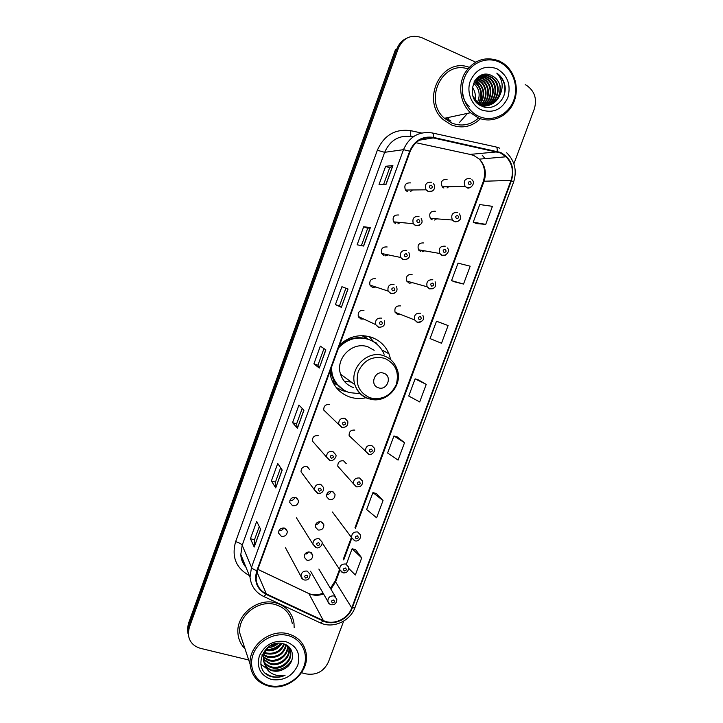 <?xml version="1.0" encoding="UTF-8"?>
<svg xmlns="http://www.w3.org/2000/svg" width="723" height="723" viewBox="0 0 723 723"><rect width="100%" height="100%" fill="white"/><g stroke="black" fill="none" stroke-linecap="round" stroke-linejoin="round"><path stroke-width="1.08" d="M390.736 359.711L388.956 353.782C385.504 345.838 379.747 340.361 371.685 337.343C359.909 333.728 349.236 336.24 339.647 344.88M329.833 371.821L330.782 376.81C333.845 386.823 340.19 393.556 349.805 397.026C355.192 398.771 360.687 398.988 366.29 397.677M398.825 215.002C394.044 214.695 392.273 216.972 393.502 221.834L395.653 223.669M387.148 246.968C382.548 246.624 380.723 248.802 381.681 253.502L383.994 255.599M375.526 278.78C371.08 278.409 369.218 280.506 369.941 285.052L372.381 287.374L375.978 287.058M363.949 310.447C359.656 310.068 357.768 312.074 358.283 316.475L360.831 318.997L363.687 318.997M329.561 404.582C325.594 404.202 323.651 406.019 323.741 410.049L327.031 413.149M318.21 435.671C314.315 435.3 312.372 437.072 312.354 440.994L326.552 457.099C326.579 452.941 328.649 451.053 332.779 451.432L335.698 454.613C337.487 456.71 332.354 462.178 329.914 460.415L326.552 457.099L329.498 460.361M307.447 466.832L309.697 469.724L306.904 466.624C303.091 466.263 301.13 467.989 301.03 471.812L314.451 489.887C314.577 485.829 316.656 483.985 320.705 484.347L323.66 487.627C323.823 490.311 322.838 492.155 320.714 493.149L317.876 493.321L314.451 489.887L317.442 493.231M295.644 497.424C291.902 497.09 289.941 498.78 289.76 502.503L292.607 505.748C296.385 506.073 298.337 504.356 298.472 500.614L295.644 497.424M284.446 528.097C280.759 527.772 278.789 529.426 278.545 533.068L281.419 536.376C285.133 536.683 287.094 535.011 287.302 531.342L284.446 528.097M410.556 182.892C405.576 182.648 403.868 185.025 405.431 190.041L407.374 191.604M309.977 552.074C306.272 551.794 304.338 553.493 304.175 557.162L306.968 560.253C310.7 560.515 312.625 558.798 312.743 555.11L309.977 552.074M321.111 521.789C317.352 521.5 315.418 523.226 315.327 526.977L318.093 530.004C321.889 530.275 323.805 528.531 323.859 524.762L321.111 521.789M332.309 491.369C328.477 491.062 326.552 492.824 326.543 496.665L329.272 499.611C333.131 499.9 335.047 498.111 335.011 494.252L332.309 491.369M343.633 460.831L346.218 463.597L343.552 460.804C339.638 460.488 337.731 462.295 337.804 466.236L353.475 483.786C353.402 479.611 355.436 477.677 359.584 477.993L362.395 480.949C362.856 483.362 362.051 485.223 359.982 486.552L356.791 486.886L353.475 483.786L356.322 486.805M354.839 430.104C350.854 429.778 348.947 431.64 349.137 435.671L352.128 438.527M423.696 242.946C418.951 242.702 417.216 244.98 418.481 249.778L420.542 251.505M435.354 211.243C430.429 211.053 428.757 213.43 430.321 218.364L432.191 219.846M412.083 274.496C407.51 274.216 405.72 276.403 406.742 281.066L408.956 283.009M400.533 305.901C396.096 305.594 394.279 307.709 395.074 312.228L397.415 314.378L400.379 314.324M447.067 179.403C441.952 179.277 440.343 181.753 442.241 186.823L443.886 188.043M336.9 384.853L332.951 382.449M363.443 335.707L368.179 339.186M397.885 223.895L400.397 222.485M385.223 255.861L388.233 254.876M410.519 191.586L412.499 189.968M422.069 251.776L424.636 250.845M434.577 220.027L436.701 218.843M409.579 283.19L412.526 282.684M447.058 187.989L448.73 186.706M330.998 491.188C330.303 493.348 328.838 494.523 326.588 494.704M319.837 521.626C318.997 523.461 317.587 524.455 315.589 524.582M308.631 551.92L304.717 554.333M283.759 527.962C282.738 529.968 281.111 530.899 278.897 530.772M294.957 497.288C294.08 499.647 292.39 500.768 289.887 500.641M359.114 316.864L358.536 317.026M306.29 553.999L307.609 553.185M373.8 341.762L369.119 336.566M406.642 38.247C402.069 40.343 398.834 43.886 396.936 48.875L395.499 49.562L188.423 623.597L187.411 629.046L187.998 633.475M475.571 62.097L421.753 37.659C411.188 34.135 403.407 37.641 398.391 48.179L189.281 627.546L188.848 625.567L187.844 631.043L188.432 635.49L187.844 631.043L188.848 625.567L396.936 48.875L188.848 625.567L188.423 623.597M469.073 67.266C441.69 56.783 420.253 100.37 443.226 119.629L451.143 124.817C462.033 128.92 471.803 126.877 480.434 118.708C471.803 126.877 462.033 128.92 451.143 124.817L443.226 119.629C420.253 100.37 441.69 56.783 469.073 67.266M275.825 602.901C257.912 597.487 236.213 614.577 237.903 632.932C238.319 639.15 240.678 644.419 244.98 648.739C240.678 644.419 238.319 639.15 237.903 632.932C236.213 614.577 257.912 597.487 275.825 602.901C286.154 606.055 292.209 612.788 293.981 623.09C292.209 612.788 286.154 606.055 275.825 602.901M500.361 152.924L506.1 156.774C512.273 163.461 513.908 171.342 511.007 180.398L351.749 607.926C347.908 619.096 333.42 625.594 323.344 620.542L266.389 593.935C260.235 590.836 256.81 585.847 256.114 578.969L257.289 570.872L410.176 151.387C414.848 140.949 422.521 136.457 433.185 137.912L500.361 152.924M500.551 152.426L433.285 137.379C422.359 135.879 414.496 140.488 409.697 151.188L256.801 570.745C253.818 581.31 256.927 589.191 266.127 594.378L323.091 620.985C333.42 626.154 348.269 619.494 352.2 608.043L511.459 180.587C514.939 167.863 511.306 158.473 500.551 152.426M475.156 80.136L475.553 80.605M475.833 80.958L478.698 85.54M481.401 96.159L481.012 102.178M480.804 103.244L480.578 104.193M480.524 104.419L480.262 105.332C487.383 99.422 487.194 86.624 479.819 81.356L480.397 81.184C487.935 86.543 487.908 99.738 480.524 105.477M276.403 643.75L271.712 646.145M348.775 568.45L355.336 574.993L361.699 557.885L355.535 549.579M383.027 500.542L372.923 492.616L366.651 509.516L376.611 517.795L383.027 500.542L376.349 493.511M404.537 442.711L393.936 435.969L387.609 453.014L398.057 460.108L404.537 442.711L397.343 436.972M476.538 223.597L485.739 224.356L492.435 206.335L479.765 204.555L473.231 222.178L476.62 223.633M454.894 281.925L463.533 284.058L470.176 266.2L458.039 263.145L451.55 280.623L454.975 281.952M448.106 325.549L436.484 321.238L430.058 338.572L441.518 343.253L448.106 325.549L439.846 322.458M426.227 384.383L415.119 378.843L408.748 396.032L419.692 401.934L426.227 384.383L418.5 379.955M294.162 627.645L293.981 623.09L294.162 627.645M301.5 672.751L306.57 673.972C316.629 675.354 323.922 671.333 328.459 661.925L343.642 621.147M513.899 163.823L534.306 108.992C537.198 98.997 534.668 91.143 526.733 85.441L525.196 84.636M189.281 627.546L188.269 633.05C188.649 640.921 192.716 646.019 200.488 648.341L248.712 660M275.707 487.908L271.405 480.922L277.731 463.488L282.196 470.067L275.707 487.908L282.097 469.914M254.207 547.049L250.429 538.689L256.701 521.41L260.642 529.363L254.207 547.049L260.542 529.173M341.364 307.329L335.427 304.591L341.916 286.706L348.025 289.01L341.364 307.329L347.88 288.956M363.642 246.064L357.135 244.79L363.687 226.751L370.366 227.573L363.642 246.064M386.118 184.248L379.042 184.464L385.648 166.263L392.905 165.594L386.118 184.248M297.406 428.251L292.562 422.648L298.942 405.07L303.949 410.248L297.406 428.251L303.832 410.122M319.286 368.061L313.899 363.877L320.334 346.145L325.892 349.896L319.286 368.061L325.757 349.805M313.899 363.877L317.912 365.232L319.168 367.935M292.562 422.648L296.584 423.931L297.307 428.07M385.648 166.263L389.634 167.89L392.905 165.594M363.687 226.751L367.682 228.287L370.366 227.573M335.427 304.591L339.43 306.028M345.901 288.206L339.43 306.037L341.229 307.266M250.429 538.689L254.469 539.819M259.268 526.597L254.451 539.846L254.144 546.769M271.405 480.922L275.436 482.124M280.641 467.781L275.427 482.151L275.635 487.682M415.119 378.843L418.581 379.982M436.484 321.238L439.927 322.494M463.533 284.058L451.55 280.623M485.739 224.356L473.231 222.178M393.936 435.969L397.424 436.999M372.923 492.616L376.43 493.529M361.699 557.885L352.092 548.793L355.626 549.597M346.471 563.931L352.092 548.793M317.912 365.242L323.958 348.594M361.383 245.621L367.682 228.287M383.66 184.32L389.634 167.872M296.575 423.949L302.205 408.45M479.195 116.511C492.408 122.377 508.486 114.767 513.737 100.307C519.177 85.938 512.508 68.025 499.259 62.061C486.091 55.879 469.561 63.425 464.274 78.192C458.789 92.869 465.901 110.854 479.195 116.511M478.246 117.867C491.369 123.669 507.32 116.864 513.493 102.991C519.81 89.191 515.092 71.026 502.91 63.018L499.213 60.958C485.043 55.897 473.538 60.018 464.699 73.303C457.659 85.874 460.289 103.317 470.474 112.734L478.246 117.867M467.709 68.839C442.133 60.163 423.199 100.66 444.482 118.301L451.785 123.064C461.626 126.805 470.556 125.124 478.581 118.012M448.079 118.825L448.92 117.343M459.674 122.25L467.528 113.366M475.11 80.199L478.084 81.862C484.835 88.387 485.54 95.77 480.208 104.022M474.894 80.515L477.505 82.024C484.148 88.378 484.934 95.653 479.873 103.85M476.014 79.06L480.397 81.184M475.779 79.331L479.819 81.356M476.927 78.093L482.738 80.506C490.944 86.236 489.995 100.985 481.446 105.965M476.701 78.319L482.151 80.678C490.194 86.308 489.48 100.678 481.229 105.856M477.966 77.289L482.856 78.445L485.115 79.819C493.999 85.983 492.02 102.286 482.196 106.308M477.695 77.469L482.268 78.626L484.518 79.991C493.231 86.037 491.523 101.943 482.024 106.236M479.06 76.611L485.25 77.741L487.519 79.114C497.153 85.802 493.899 103.796 482.648 106.489M478.789 76.765L484.645 77.921L486.913 79.295C496.349 85.838 493.457 103.38 482.575 106.462M479.222 76.295L479.9 76.123M480.208 76.06L487.673 77.027L489.95 78.409C500.56 85.784 495.409 105.892 482.503 106.435M479.918 76.186L487.058 77.207L489.335 78.59C499.665 85.757 495.092 105.278 482.63 106.48M499.611 95.743C501.852 88.188 500.099 81.988 494.351 77.135L491.983 75.752C474.622 66.371 463.434 98.744 481.536 106.01C493.737 112.39 508.215 98.455 504.699 84.483C503.47 79.846 501.03 76.195 497.388 73.538L496.791 73.131C502.837 79.638 503.768 87.176 499.611 95.743C495.463 104.022 489.227 106.887 480.894 104.338L477.397 102.214L473.041 96.385M477.135 77.903C481.229 74.867 485.558 74.333 490.122 76.304L492.417 77.695C504.799 86.29 495.472 109.661 480.759 105.612M491.983 75.752L494.279 77.153C507.871 86.615 495.327 111.676 480.298 104.474L476.005 101.654M478.545 76.746C482.232 74.921 485.892 74.831 489.507 76.484L491.794 77.876C503.579 86.055 495.761 108.423 481.473 105.983M474.252 81.527L475.788 82.521C482.078 88.369 483.109 95.282 478.87 103.272M474.044 81.898L475.219 82.684C481.391 88.36 482.485 95.147 478.527 103.046M479.955 104.32L479.485 104.835M479.62 104.166L479.204 104.645M496.828 68.667C485.006 64.835 476.177 68.911 470.339 80.904C466.181 92.002 471.532 105.63 481.608 109.95C493.366 113.592 502.114 109.498 507.844 97.677C511.26 84.79 507.591 75.12 496.828 68.667M473.448 83.118L473.529 83.181C479.295 88.36 480.614 94.722 477.487 102.277M475.02 99.738C475.906 95.075 474.984 90.872 472.236 87.131M496.791 73.131L497.37 73.538C504.012 79.205 506.227 86.489 504.012 95.373M470.411 112.752L468.143 113.231M469.191 106.353C464.781 102.35 462.53 97.424 462.431 91.586M378.355 387.763C387.176 391.125 392.779 375.951 383.705 373.231C374.857 369.805 369.245 385.088 378.355 387.763M374.162 350.312L368.161 346.95C352.887 340.804 335.056 358.319 340.551 374.18C342.693 380.75 346.941 385.187 353.303 387.492M331.279 367.862L332.318 374.758C335.074 383.57 340.705 389.507 349.191 392.58L360.551 393.755M384.139 354.252C381.066 347.094 375.915 342.16 368.658 339.449C357.252 336.068 347.221 338.861 338.572 347.844M371.902 340.84L368.043 339.123C357.325 335.87 347.691 338.247 339.141 346.272M344.383 381.373L351.279 382.051M367.411 338.906L362.024 335.671M330.827 369.101L331.776 374.342C333.43 379.991 336.529 384.591 341.057 388.124M347.148 391.803L342.792 390.727L336.204 387.528M373.755 341.889L376.322 342.964L377.605 344.826M349.805 338.12L350.718 337.749M376.322 342.964L377.731 344.934M269.471 685.594C283.018 688.865 299.015 680.027 303.832 666.733C308.857 653.493 301.509 638.861 287.926 635.526C274.415 631.992 257.994 640.831 253.14 654.387C248.088 667.889 255.861 682.521 269.471 685.594M268.839 686.163C287.618 691.278 309.354 672.453 306.263 653.917C304.528 643.606 298.482 636.909 288.125 633.827C270.185 628.558 248.396 645.865 250.104 664.202C251.342 675.644 257.587 682.955 268.839 686.163M292.264 623.524C290.619 613.836 284.934 607.501 275.219 604.536C258.409 599.466 238.057 615.535 239.693 632.752L243.416 644.021M284.419 644.229C280.994 651.992 274.975 655.165 266.353 653.755L264.464 653.068M283.868 643.994C280.271 651.36 274.333 654.333 266.046 652.914L264.735 652.471M286.317 645.332C283.768 654.532 277.542 658.481 267.627 657.162L263.732 655.345M285.883 645.033C283.091 653.899 276.9 657.659 267.311 656.303L263.868 654.794M287.817 646.633C288.594 655.354 277.939 663.425 268.92 660.614L263.38 657.469M287.474 646.29C287.835 654.884 277.397 662.458 268.594 659.747L263.434 656.945M288.992 648.106L289.236 649.57C290.411 658.436 279.521 667.031 270.23 664.121L263.344 659.484M288.73 647.727L288.866 648.712C290.05 657.569 279.168 666.145 269.905 663.235L263.326 658.987M283.425 643.822C287.745 645.585 290.176 648.648 290.709 653.014C291.893 661.934 280.913 670.601 271.559 667.672C268.097 666.687 265.431 664.6 263.588 661.4M262.088 656.339L262.042 654.758M289.688 649.326L290.339 652.155C291.523 661.057 280.56 669.697 271.224 666.778C267.944 665.856 265.368 663.904 263.506 660.93M273.61 644.157C266.76 647.284 263.344 652.517 263.371 659.873L265.386 665.829C267.149 668.395 269.598 670.076 272.761 670.881C276.782 671.757 280.669 671.052 284.401 668.784C280.515 670.89 276.566 671.414 272.571 670.375C268.54 669.2 265.666 666.669 263.949 662.783M281.916 643.479C278.165 649.236 272.779 651.604 265.775 650.573M281.148 643.362C277.578 648.368 272.607 650.546 266.236 649.896M284.401 668.784C295.861 663.072 294.767 646.398 283.353 643.804C263.506 637.803 251.089 670.727 271.044 676.574L272.029 676.836C276.412 677.822 280.759 677.306 285.07 675.291C280.614 676.231 276.394 675.734 272.408 673.791C269.101 672.119 266.76 669.471 265.386 665.829M285.684 641.599C273.619 639.909 264.844 644.681 259.349 655.897C256.394 667.718 260.506 675.607 271.694 679.566C283.696 681.102 292.39 676.33 297.786 665.259C300.813 653.592 296.773 645.711 285.684 641.599M278.219 643.262C275.571 645.892 272.237 647.338 268.233 647.609M285.07 675.291C277.831 678.129 271.36 677.478 265.675 673.33M292.047 659.719C287.456 667.266 280.605 670.7 271.496 670.031M266.751 668.667L260.75 664.112M280.867 643.334C277.37 647.121 272.86 649.227 267.347 649.634M323.344 620.542L308.884 593.601L311.821 594.668C315.698 595.662 319.611 595.427 323.552 593.954M511.007 180.398L484.067 181.238C486.76 172.761 485.187 165.395 479.349 159.141L473.927 155.553L470.854 154.577L415.924 142.711M496.321 147.04L499.792 148.206M432.616 133.032L495.734 146.905C496.891 146.95 497.379 148.432 497.207 151.351M256.801 570.745C253.9 569.625 252.128 568.495 251.496 567.347L403.497 149.661L409.697 151.188M266.127 594.378L263.787 596.511C255.689 592.625 251.107 586.199 250.022 577.234L251.496 567.347L242.187 545.223L240.813 554.55C241.166 559.322 242.856 563.488 245.892 567.058M323.091 620.985L320.632 623L262.874 596.086M414.27 136.114L411.64 136.584C399.114 134.876 390.122 140.126 384.663 152.318L403.497 149.661C409.326 136.674 418.87 131.089 432.137 132.924C433.122 132.933 433.502 134.415 433.285 137.379M352.2 608.043L354.993 607.546C350.294 621.102 333.158 628.856 320.632 623L319.575 622.503M354.993 607.546L513.556 182.169L511.459 180.587M249.336 575.535L249.074 575.409C235.924 567.962 231.45 556.701 235.644 541.626L377.343 150.257C384.139 135.065 395.336 128.549 410.935 130.7L421.563 133.032M398.391 48.179L396.936 48.875M485.205 158.626L482.187 155.174L485.061 158.635M377.343 150.257L384.663 152.318L242.187 545.223C241.319 543.895 239.141 542.702 235.644 541.626M410.935 130.7C410.411 133.827 410.519 135.761 411.26 136.502M266.389 593.935L256.927 571.938M257.831 569.39L308.884 593.601M330.899 589.173L335.58 581.907L339.873 570.311M351.749 607.926L335.58 581.907L335.318 580.75L339.539 569.381M343.732 559.9L351.758 538.237M355.4 528.423L484.067 181.238L483.262 181.5C485.928 172.734 484.627 165.287 479.349 159.141L506.1 156.774M497.108 151.875L470.058 154.406M433.185 137.912L419.349 140.172M363.488 246.037L370.203 227.573M385.955 184.248L392.716 165.639M445.856 118.003L450.98 121.057M370.095 397.849C381.988 400.397 390.709 395.96 396.258 384.537C399.467 372.291 395.589 363.552 384.654 358.31C372.697 355.589 363.895 360.018 358.247 371.595C355.101 384.012 359.051 392.761 370.095 397.849M368.676 398.843L378.283 399.53M340.551 374.18L354.876 384.699C357.361 391.712 362.087 396.394 369.064 398.744C386.199 404.88 404.428 384.582 396.593 368.043C394.171 362.124 389.986 358.066 384.049 355.861C367.971 349.39 349.128 367.962 354.876 384.699C357.117 391.622 361.59 396.294 368.278 398.707M330.004 371.342L334.279 381.617L343.344 389.778M442.675 187.275L443.109 186.805M470.827 187.311L466.85 187.691L465.115 186.398C463.118 180.994 464.835 178.355 470.257 178.491M470.275 181.518C468.079 181.798 467.7 182.82 469.137 184.6C471.333 184.329 471.712 183.299 470.275 181.518M430.763 218.888L431.288 218.436M458.111 221.283L454.333 221.581L452.354 220.009C450.718 214.74 452.508 212.219 457.713 212.417M457.704 215.544C455.499 215.834 455.119 216.855 456.565 218.608C458.771 218.319 459.141 217.298 457.704 215.544M418.87 250.303L419.421 249.941M445.431 255.102L441.87 255.3L439.692 253.466C438.364 248.36 440.217 245.928 445.241 246.191M445.187 249.399C442.991 249.706 442.612 250.718 444.058 252.444C446.263 252.137 446.633 251.125 445.187 249.399M407.022 281.518L407.51 281.283M432.77 288.748L429.471 288.857L427.13 286.787C426.073 281.825 427.971 279.494 432.824 279.792M432.734 283.082C430.537 283.407 430.158 284.419 431.613 286.118C433.818 285.793 434.189 284.781 432.734 283.082M420.135 322.232L417.135 322.25L414.659 319.964C413.836 315.156 415.77 312.905 420.47 313.222M420.343 316.611C418.147 316.945 417.767 317.957 419.232 319.629C421.428 319.286 421.807 318.283 420.343 316.611M368.369 454.216L365.576 451.297C365.386 447.013 367.411 445.034 371.64 445.359L374.406 448.206C376.285 451.161 370.556 456.168 368.811 454.27L349.137 435.671M371.387 449.082C369.173 449.48 368.811 450.474 370.293 452.038C372.499 451.64 372.86 450.655 371.387 449.082M359.295 481.798C357.081 482.214 356.719 483.199 358.201 484.744C360.406 484.329 360.768 483.344 359.295 481.798M354.568 540.696L351.577 537.623C351.577 533.574 353.601 531.685 357.65 531.956L360.47 534.93C361.392 538.445 357.885 541.925 354.93 540.795L351.577 537.623L332.408 511.992M357.352 535.879C355.165 536.321 354.803 537.288 356.276 538.789C358.463 538.346 358.825 537.37 357.352 535.879M342.241 572.589L339.665 569.579C339.747 565.621 341.78 563.768 345.757 564.021L348.613 567.076C348.649 571.224 346.796 573.149 343.064 572.851L339.665 569.579L322.16 542.756M345.431 568.025C343.244 568.486 342.883 569.444 344.356 570.917C346.543 570.465 346.904 569.498 345.431 568.025M329.995 604.292L327.817 601.391C327.971 597.523 330.004 595.707 333.918 595.942L336.81 599.051C336.764 603.145 334.912 605.043 331.261 604.771C329.299 604.13 328.152 603 327.817 601.391L310.492 571.143M333.565 600.018C331.369 600.488 331.017 601.455 332.49 602.901C334.686 602.431 335.038 601.464 333.565 600.018M432.3 191.017L428.124 191.487L426.073 189.824C424.437 184.473 426.254 181.934 431.532 182.205M430.302 188.378C432.544 188.097 432.923 187.067 431.441 185.269C429.2 185.549 428.82 186.588 430.302 188.378M406.416 191.062L407.401 190.022M419.557 225.305L415.589 225.675L413.312 223.714C412.02 218.545 413.908 216.114 418.979 216.439M417.713 222.693C419.955 222.395 420.334 221.365 418.852 219.602C416.611 219.891 416.231 220.922 417.713 222.693M394.406 222.919L395.517 222.024M406.85 259.43L403.109 259.702L400.659 257.469C399.665 252.463 401.599 250.14 406.48 250.51M405.187 256.837C407.429 256.52 407.799 255.499 406.317 253.755C404.076 254.071 403.696 255.092 405.187 256.837M382.431 254.559L383.551 253.89M394.152 293.393L390.682 293.556L388.106 291.089C387.356 286.245 389.336 284.022 394.044 284.41M392.725 290.809C394.966 290.474 395.336 289.462 393.845 287.745C391.604 288.079 391.224 289.092 392.725 290.809M370.501 285.983L371.505 285.567M380.316 324.609C382.557 324.266 382.937 323.253 381.437 321.572C379.195 321.916 378.825 322.928 380.316 324.609M358.635 317.198L359.412 317.008M378.328 327.248L375.635 324.573C375.092 319.882 377.108 317.74 381.672 318.138M344.907 418.346L347.781 421.419C348.206 425.567 346.281 427.546 342.015 427.356L338.716 424.184C338.626 419.9 340.696 417.957 344.907 418.346M343.47 425.043C345.721 424.645 346.082 423.642 344.573 422.042C342.331 422.431 341.961 423.434 343.47 425.043M341.618 427.32L323.741 410.049M331.315 458.183C333.556 457.776 333.927 456.782 332.408 455.201C330.158 455.607 329.796 456.611 331.315 458.183M319.214 491.17C321.455 490.745 321.816 489.76 320.298 488.206C318.048 488.631 317.686 489.616 319.214 491.17M319.096 538.734L322.051 541.997C322.901 545.955 318.138 548.865 316.331 547.654L312.887 544.184C313.059 540.244 315.129 538.427 319.096 538.734M317.614 545.648C319.837 545.196 320.199 544.22 318.689 542.711C316.466 543.163 316.105 544.139 317.614 545.648M315.761 547.474L312.887 544.184L296.466 517.84M307.185 571.08L310.167 574.405C309.769 578.626 307.862 580.488 304.455 579.991C302.44 579.322 301.283 578.138 300.967 576.421C301.211 572.571 303.28 570.781 307.185 571.08M305.675 578.048C307.908 577.587 308.26 576.611 306.751 575.128C304.519 575.598 304.166 576.574 305.675 578.048M303.371 579.602L300.967 576.421L285.477 547.727M332.878 491.586L335.011 494.252M322.096 522.223L323.859 524.762M311.306 552.734L312.743 555.11M285.847 528.811L287.302 531.342M296.665 497.885L298.472 500.614M381.898 349.932L388.956 353.782M187.411 629.046L188.269 633.05M310.176 593.981L308.838 593.52M513.556 182.169C517.171 170.782 514.875 160.985 506.678 152.77M250.022 577.234L240.813 554.55C240.967 559.268 242.711 563.551 246.028 567.383M257.84 569.353L307.248 592.779M343.289 559.25L351.396 537.379M354.939 527.826L483.262 181.5M311.604 594.351C315.382 595.11 319.214 594.713 323.109 593.176M330.393 588.332L335.318 580.75M476.8 102.35L477.397 102.214M475.219 82.684L475.788 82.521M477.505 82.024L478.084 81.862M482.151 80.678L482.738 80.506M484.518 79.991L485.115 79.819M486.913 79.295L487.519 79.114M489.335 78.59L489.95 78.409M491.794 77.876L492.417 77.695M444.482 118.301L470.474 112.734M331.776 374.342L332.318 374.758M342.241 389.028L334.279 381.617L332.309 381.084M288.866 648.721L289.236 649.57M290.339 652.155L290.709 653.023M239.693 632.752L250.104 664.202M442.241 186.823L465.115 186.398L467.067 187.646C469.082 189.815 476.62 183.624 471.911 179.702M430.321 218.364L452.354 220.009L454.577 221.536C455.119 222.82 461.175 220.379 460.732 217.605L459.62 213.909M418.481 249.778L439.692 253.466L442.151 255.255C444.681 256.99 450.989 251.55 447.347 247.935M406.742 281.066L427.13 286.787L429.787 288.82C434.767 288.938 436.538 286.588 435.101 281.771M395.074 312.228L414.659 319.964L417.478 322.232C422.828 321.807 424.636 319.539 422.892 315.427M318.852 569.037L335.382 596.665M433.511 183.759C435.879 186.426 434.668 192.408 428.341 191.432L426.073 189.824L405.431 190.041M421.175 218.301C423.344 222.72 421.563 225.16 415.833 225.621L413.312 223.714L393.502 221.834M408.866 252.634C410.61 257.036 408.784 259.376 403.38 259.656L400.659 257.469L381.681 253.502M396.575 286.778C397.957 291.134 396.096 293.384 390.998 293.52L388.106 291.089L369.941 285.052M384.32 320.723C385.395 325.115 383.506 327.284 378.662 327.221L375.635 324.573L358.283 316.475"/></g></svg>
